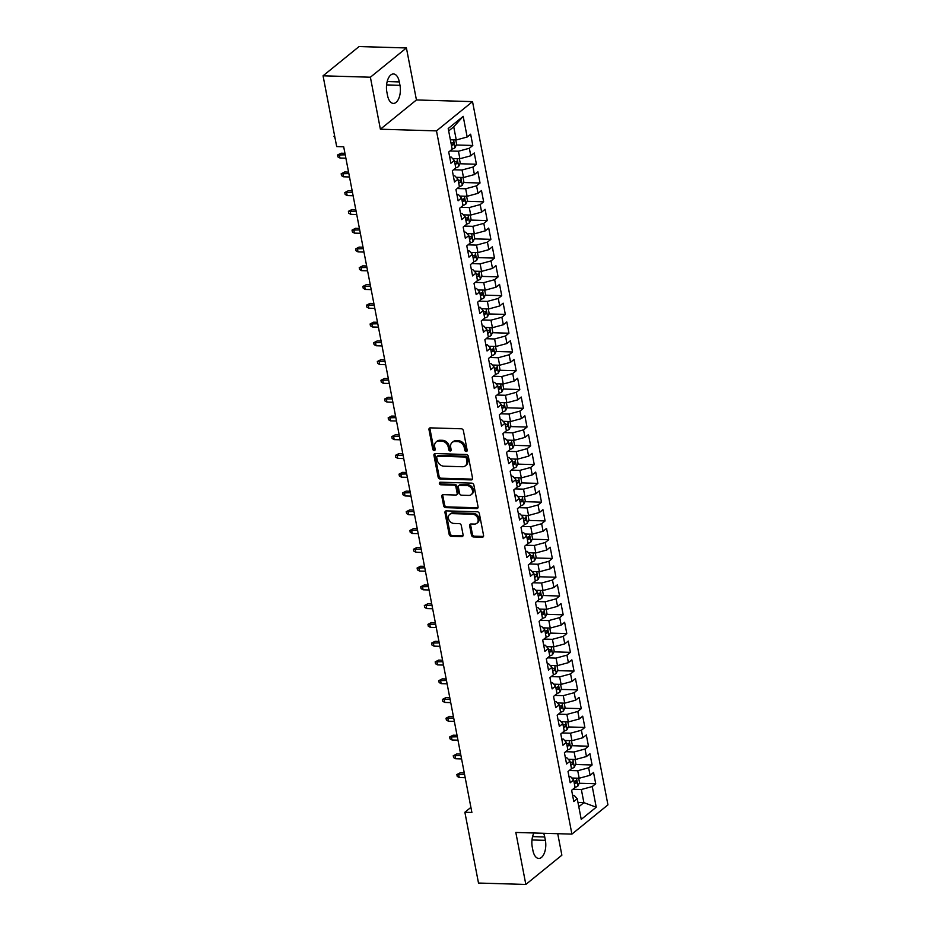 <?xml version="1.0" encoding="UTF-8"?>
<svg xmlns="http://www.w3.org/2000/svg" width="931" height="931" viewBox="0 0 931 931"><rect width="100%" height="100%" fill="white"/><g stroke="black" fill="none" stroke-linecap="round" stroke-linejoin="round"><path stroke-width="1.4" d="M466.21 451.512A1.397 1.106 -129.1 0 0 467.164 450.255L463.394 430.681A2.002 1.571 -129.1 0 0 461.322 428.784L430.355 427.864A2.002 1.571 -129.1 0 0 428.982 429.645L432.752 449.231A1.397 1.106 -129.1 0 0 435.161 449.301L434.672 446.764A6.401 5.039 -129.1 0 1 436.15 441.957A6.401 5.039 -129.1 0 1 439.048 441.038L441.631 441.108A6.401 5.039 -129.1 0 1 448.265 447.171L448.754 449.708A1.397 1.106 -129.1 0 0 451.163 449.778L450.674 447.241A6.401 5.039 -129.1 0 1 452.152 442.434A6.401 5.039 -129.1 0 1 455.05 441.515L457.633 441.585A6.401 5.039 -129.1 0 1 464.266 447.648L464.755 450.185A1.397 1.106 -129.1 0 0 466.21 451.512M471.435 535.069A2.002 1.571 -129.1 0 0 473.518 536.966L482.2 537.222A2.002 1.571 -129.1 0 0 483.573 535.43L479.384 513.691A2.002 1.571 -129.1 0 0 477.312 511.794L446.333 510.875A2.002 1.571 -129.1 0 0 444.971 512.667L449.161 534.406A2.002 1.571 -129.1 0 0 451.232 536.303L461.729 536.617A2.002 1.571 -129.1 0 0 463.091 534.825L461.299 525.515A2.002 1.571 -129.1 0 0 459.227 523.618L454.025 523.466A5.353 4.213 -129.1 0 1 448.951 519.859A5.353 4.213 -129.1 0 1 449.696 514.389A5.353 4.213 -129.1 0 1 452.129 513.609L472.517 514.215A5.353 4.213 -129.1 0 1 477.58 517.822A5.353 4.213 -129.1 0 1 476.835 523.303A5.353 4.213 -129.1 0 1 474.414 524.072L471.016 523.978A2.002 1.571 -129.1 0 0 469.643 525.771L471.435 535.069L472.413 534.278A2.002 1.571 -129.1 0 0 474.484 536.175L483.177 536.431A2.002 1.571 -129.1 0 0 483.492 536.407M471.889 812.472L343.69 146.784L336.685 146.574L323.057 75.807L370.387 77.215L380.395 129.211L436.488 130.887L571.913 834.118L515.821 832.454L525.829 884.45L478.499 883.042L464.872 812.263L471.889 812.472M471.167 479.919A2.002 1.571 -129.1 0 0 472.541 478.127L468.351 456.376A2.002 1.571 -129.1 0 0 466.268 454.491L435.301 453.56A2.002 1.571 -129.1 0 0 433.939 455.352L438.117 477.103A2.002 1.571 -129.1 0 0 440.2 479L471.167 479.919L472.145 479.128A2.002 1.571 -129.1 0 0 472.459 479.104M473.867 485.039L478.057 506.778A2.002 1.571 -129.1 0 1 476.684 508.57L445.716 507.651A2.002 1.571 -129.1 0 1 443.645 505.754L441.853 496.444A2.002 1.571 -129.1 0 1 443.214 494.652L455.771 495.036A2.002 1.571 -129.1 0 0 457.144 493.244L455.957 487.064A2.002 1.571 -129.1 0 0 453.874 485.167L440.805 484.783A1.397 1.106 -129.1 0 1 440.305 482.2L471.796 483.142A2.002 1.571 -129.1 0 1 473.867 485.039M436.488 130.887L472.529 101.63L607.943 804.861L571.913 834.118M456.271 144.98L472.808 145.469L470.632 134.204L467.176 137.008L463.196 116.363L448.207 128.536L452.175 149.193L448.719 151.997L450.895 163.262L454.351 160.458L455.794 167.964L452.338 170.769L454.503 182.034L457.959 179.229L459.414 186.735L455.946 189.54L458.122 200.805L461.578 198L463.021 205.507L459.565 208.311L461.729 219.576L465.197 216.772L466.64 224.278L463.184 227.094L465.349 238.348L468.805 235.543L470.248 243.061L466.792 245.865L468.968 257.131L472.424 254.314L473.867 261.832L470.411 264.637L472.576 275.902L476.044 273.097L477.487 280.603L474.03 283.408L476.195 294.673L479.651 291.869L481.094 299.375L477.638 302.179L479.814 313.444L483.27 310.64L484.714 318.146L481.257 320.951L483.422 332.216L486.878 329.411L488.333 336.917L484.876 339.722L487.041 350.987L490.497 348.182L491.94 355.689L488.484 358.505L490.66 369.758L494.117 366.954L495.56 374.471L492.103 377.276L494.268 388.541L497.724 385.725L499.179 393.243L495.711 396.047L497.887 407.312L501.344 404.508L502.787 412.014L499.33 414.819L501.506 426.084L504.963 423.279L506.406 430.785L502.949 433.59L505.114 444.855L508.57 442.05L510.025 449.557L506.557 452.361L508.733 463.626L512.19 460.822L513.633 468.328L510.176 471.133L512.341 482.398L515.809 479.593L517.252 487.099L513.796 489.915L515.96 501.169L519.417 498.364L520.86 505.87L517.403 508.687L519.579 519.952L523.036 517.136L524.479 524.653L521.023 527.458L523.187 538.723L526.643 535.919L528.098 543.425L524.642 546.229L526.806 557.494L530.263 554.69L531.706 562.196L528.249 565.001L530.426 576.266L533.882 573.461L535.325 580.967L531.869 583.772L534.033 595.037L537.49 592.232L538.944 599.739L535.488 602.543L537.653 613.808L541.109 611.004L542.552 618.51L539.096 621.326L541.272 632.58L544.728 629.775L546.171 637.281L542.715 640.097L544.879 651.363L548.336 648.546L549.79 656.064L546.322 658.869L548.499 670.134L551.955 667.318L553.398 674.835L549.942 677.64L552.118 688.905L555.574 686.1L557.017 693.607L553.561 696.411L555.726 707.676L559.182 704.872L560.637 712.378L557.169 715.183L559.345 726.448L562.801 723.643L564.244 731.149L560.788 733.954L562.952 745.219L566.42 742.414L567.863 749.921L564.407 752.737L566.572 763.99L570.028 761.186L571.471 768.692L568.015 771.508L570.191 782.773L573.647 779.957L575.09 787.475L571.634 790.279L573.799 801.544L577.255 798.728L574.148 795.365L572.6 795.318M472.808 145.469L469.352 148.273L470.795 155.791L459.879 158.736L452.559 158.526M459.891 163.751L476.416 164.24L474.251 152.975L470.795 155.791M476.416 164.24L472.96 167.056L474.403 174.562L463.498 177.518L456.178 177.297M463.51 182.523L480.035 183.011L477.871 171.758L474.403 174.562M480.035 183.011L476.579 185.828L478.022 193.334L467.118 196.29L459.798 196.069M467.118 201.294L483.655 201.794L481.478 190.529L478.022 193.334M483.655 201.794L480.187 204.599L481.641 212.105L470.725 215.061L463.405 214.84M470.737 220.065L487.262 220.566L485.098 209.3L481.641 212.105M487.262 220.566L483.806 223.37L485.249 230.876L474.345 233.832L467.025 233.611M474.356 238.848L490.881 239.337L488.705 228.072L485.249 230.876M490.881 239.337L487.425 242.141L488.868 249.648L477.964 252.604L470.632 252.382M477.964 257.619L494.489 258.108L492.324 246.843L488.868 249.648M494.489 258.108L491.033 260.913L492.487 268.419L481.571 271.375L474.251 271.165M481.583 276.391L498.108 276.879L495.944 265.614L492.487 268.419M498.108 276.879L494.652 279.684L496.095 287.202L485.191 290.146L477.871 289.937M485.191 295.162L501.728 295.651L499.551 284.386L496.095 287.202M501.728 295.651L498.271 298.455L499.714 305.973L488.81 308.929L481.478 308.708M488.81 313.933L505.335 314.422L503.171 303.169L499.714 305.973M505.335 314.422L501.879 317.238L503.334 324.744L492.418 327.7L485.098 327.479M492.429 332.704L508.954 333.205L506.79 321.94L503.334 324.744M508.954 333.205L505.498 336.01L506.941 343.516L496.037 346.472L488.717 346.251M496.037 351.476L512.574 351.976L510.397 340.711L506.941 343.516M512.574 351.976L509.117 354.781L510.56 362.287L499.656 365.243L492.324 365.022M499.656 370.259L516.181 370.747L514.017 359.482L510.56 362.287M516.181 370.747L512.725 373.552L514.168 381.058L503.264 384.014L495.944 383.793M503.275 389.03L519.801 389.519L517.636 378.254L514.168 381.058M519.801 389.519L516.344 392.323L517.787 399.83L506.883 402.786L499.563 402.576M506.883 407.801L523.42 408.29L521.244 397.025L517.787 399.83M523.42 408.29L519.964 411.095L521.407 418.613L510.491 421.557L503.171 421.347M510.502 426.573L527.027 427.061L524.863 415.796L521.407 418.613M527.027 427.061L523.571 429.866L525.014 437.384L514.11 440.34L506.79 440.119M514.121 445.344L530.647 445.833L528.482 434.579L525.014 437.384M530.647 445.833L527.19 448.649L528.633 456.155L517.729 459.111L510.409 458.89M517.729 464.115L534.266 464.616L532.09 453.35L528.633 456.155M534.266 464.616L530.798 467.42L532.253 474.926L521.337 477.882L514.017 477.661M521.348 482.886L537.874 483.387L535.709 472.122L532.253 474.926M537.874 483.387L534.417 486.191L535.86 493.698L524.956 496.654L517.636 496.432M524.956 501.669L541.493 502.158L539.317 490.893L535.86 493.698M541.493 502.158L538.037 504.963L539.48 512.469L528.575 515.425L521.244 515.204M528.575 520.441L545.101 520.929L542.936 509.664L539.48 512.469M545.101 520.929L541.644 523.734L543.099 531.24L532.183 534.196L524.863 533.987M532.195 539.212L548.72 539.701L546.555 528.436L543.099 531.24M548.72 539.701L545.263 542.505L546.706 550.023L535.802 552.967L528.482 552.758M535.802 557.983L552.339 558.472L550.163 547.207L546.706 550.023M552.339 558.472L548.883 561.277L550.326 568.794L539.421 571.75L532.09 571.529M539.421 576.755L555.947 577.243L553.782 565.99L550.326 568.794M555.947 577.243L552.49 580.06L553.945 587.566L543.029 590.522L535.709 590.301M543.041 595.526L559.566 596.026L557.401 584.761L553.945 587.566M559.566 596.026L556.11 598.831L557.553 606.337L546.648 609.293L539.328 609.072M546.648 614.297L563.185 614.797L561.009 603.532L557.553 606.337M563.185 614.797L559.729 617.602L561.172 625.108L550.268 628.064L542.936 627.843M550.268 633.08L566.793 633.569L564.628 622.304L561.172 625.108M566.793 633.569L563.336 636.373L564.78 643.88L553.875 646.836L546.555 646.614M553.887 651.851L570.412 652.34L568.247 641.075L564.78 643.88M570.412 652.34L566.956 655.145L568.399 662.651L557.494 665.607L550.174 665.397M557.494 670.623L574.031 671.111L571.855 659.846L568.399 662.651M574.031 671.111L570.563 673.916L572.018 681.434L561.102 684.378L553.782 684.169M561.114 689.394L577.639 689.883L575.474 678.618L572.018 681.434M577.639 689.883L574.183 692.687L575.626 700.205L564.721 703.161L557.401 702.94M564.733 708.165L581.258 708.654L579.082 697.4L575.626 700.205M581.258 708.654L577.802 711.47L579.245 718.976L568.341 721.932L561.021 721.711M568.341 726.936L584.877 727.437L582.701 716.172L579.245 718.976M584.877 727.437L581.41 730.241L582.864 737.748L571.948 740.704L564.628 740.482M571.96 745.708L588.485 746.208L586.321 734.943L582.864 737.748M588.485 746.208L585.029 749.013L586.472 756.519L575.567 759.475L568.247 759.254M575.567 764.491L592.104 764.979L589.928 753.714L586.472 756.519M592.104 764.979L588.648 767.784L590.091 775.29L579.187 778.246L571.855 778.025M579.187 783.262L595.712 783.751L593.547 772.486L590.091 775.29M595.712 783.751L592.256 786.555L596.236 807.212L581.235 819.385L577.255 798.728M568.992 776.547L570.528 776.594L573.647 779.957M577.976 802.475L583.888 802.65L581.351 789.511L572.891 789.255M592.256 786.555L581.351 789.511M596.236 807.212L583.888 802.65L578.803 806.77M565.373 757.776L566.909 757.811L570.028 761.186M579.187 778.246L577.732 770.74L569.272 770.484M588.648 767.784L577.732 770.74M561.754 738.993L563.302 739.039L566.42 742.414M575.567 759.475L574.124 751.969L565.652 751.713M585.029 749.013L574.124 751.969M558.146 720.222L559.682 720.268L562.801 723.643M571.948 740.704L570.505 733.197L562.045 732.941M581.41 730.241L570.505 733.197M554.527 701.45L556.075 701.497L559.182 704.872M568.341 721.932L566.886 714.414L558.425 714.17M577.802 711.47L566.886 714.414M550.919 682.679L552.455 682.726L555.574 686.1M564.721 703.161L563.278 695.643L554.806 695.399M574.183 692.687L563.278 695.643M547.3 663.908L548.836 663.954L551.955 667.318M561.102 684.378L559.659 676.872L551.199 676.628M570.563 673.916L559.659 676.872M543.681 645.136L545.229 645.183L548.336 648.546M557.494 665.607L556.051 658.101L547.579 657.845M566.956 655.145L556.051 658.101M540.073 626.365L541.609 626.412L544.728 629.775M553.875 646.836L552.432 639.329L543.972 639.073M563.336 636.373L552.432 639.329M536.454 607.582L537.99 607.629L541.109 611.004M550.268 628.064L548.813 620.558L540.352 620.302M559.729 617.602L548.813 620.558M532.835 588.811L534.382 588.858L537.49 592.232M546.648 609.293L545.205 601.787L536.733 601.531M556.11 598.831L545.205 601.787M529.227 570.04L530.763 570.086L533.882 573.461M543.029 590.522L541.586 583.004L533.126 582.759M552.49 580.06L541.586 583.004M525.608 551.268L527.144 551.315L530.263 554.69M539.421 571.75L537.967 564.233L529.506 563.988M548.883 561.277L537.967 564.233M521.988 532.497L523.536 532.544L526.643 535.919M535.802 552.967L534.359 545.461L525.887 545.217M545.263 542.505L534.359 545.461M518.381 513.726L519.917 513.772L523.036 517.136M532.183 534.196L530.74 526.69L522.279 526.434M541.644 523.734L530.74 526.69M514.762 494.955L516.298 495.001L519.417 498.364M528.575 515.425L527.121 507.919L518.66 507.663M538.037 504.963L527.121 507.919M511.142 476.172L512.69 476.218L515.809 479.593M524.956 496.654L523.513 489.147L515.041 488.891M534.417 486.191L523.513 489.147M507.535 457.4L509.071 457.447L512.19 460.822M521.337 477.882L519.894 470.376L511.433 470.12M530.798 467.42L519.894 470.376M503.915 438.629L505.463 438.676L508.57 442.05M517.729 459.111L516.286 451.593L507.814 451.349M527.19 448.649L516.286 451.593M500.308 419.858L501.844 419.904L504.963 423.279M514.11 440.34L512.667 432.822L504.206 432.578M523.571 429.866L512.667 432.822M496.689 401.086L498.225 401.133L501.344 404.508M510.491 421.557L509.048 414.051L500.587 413.806M519.964 411.095L509.048 414.051M493.069 382.315L494.617 382.362L497.724 385.725M506.883 402.786L505.44 395.279L496.968 395.023M516.344 392.323L505.44 395.279M489.462 363.544L490.998 363.59L494.117 366.954M503.264 384.014L501.821 376.508L493.36 376.252M512.725 373.552L501.821 376.508M485.842 344.761L487.379 344.807L490.497 348.182M499.656 365.243L498.201 357.737L489.741 357.481M509.117 354.781L498.201 357.737M482.223 325.99L483.771 326.036L486.878 329.411M496.037 346.472L494.594 338.965L486.122 338.709M505.498 336.01L494.594 338.965M478.615 307.218L480.152 307.265L483.27 310.64M492.418 327.7L490.974 320.183L482.514 319.938M501.879 317.238L490.974 320.183M474.996 288.447L476.532 288.494L479.651 291.869M488.81 308.929L487.355 301.411L478.895 301.167M498.271 298.455L487.355 301.411M471.377 269.676L472.925 269.722L476.044 273.097M485.191 290.146L483.748 282.64L475.276 282.396M494.652 279.684L483.748 282.64M467.769 250.905L469.305 250.951L472.424 254.314M481.571 271.375L480.128 263.869L471.668 263.613M491.033 260.913L480.128 263.869M464.15 232.133L465.686 232.18L468.805 235.543M477.964 252.604L476.509 245.097L468.049 244.841M487.425 242.141L476.509 245.097M460.531 213.35L462.079 213.397L465.197 216.772M474.345 233.832L472.901 226.326L464.429 226.07M483.806 223.37L472.901 226.326M456.923 194.579L458.459 194.626L461.578 198M470.725 215.061L469.282 207.555L460.822 207.299M480.187 204.599L469.282 207.555M453.304 175.808L454.852 175.854L457.959 179.229M467.118 196.29L465.675 188.772L457.202 188.528M476.579 185.828L465.675 188.772M449.696 157.036L451.232 157.083L454.351 160.458M463.498 177.518L462.055 170.001L453.595 169.756M472.96 167.056L462.055 170.001M459.879 158.736L458.436 151.229L449.976 150.985M469.352 148.273L458.436 151.229M470.9 807.375L464.872 812.263M525.829 884.45L561.87 855.193L557.727 833.699M380.395 129.211L416.436 99.954L406.416 47.958L370.387 77.215M406.416 47.958L359.087 46.55L323.057 75.807M416.436 99.954L472.529 101.63M467.176 137.008L456.271 139.964L453.734 126.825L448.661 130.945M456.271 139.964L450.371 139.79M463.196 116.363L453.734 126.825M399.329 81.928A13.046 6.645 91.7 0 0 393.487 73.956A13.046 6.645 91.7 0 0 386.865 92.053L387.517 95.428A13.046 6.645 91.7 0 0 393.359 103.411A13.046 6.645 91.7 0 0 399.981 85.315L399.329 81.928L387.18 81.567M533.917 832.989A13.046 6.645 91.7 0 0 532.264 847.094L532.916 850.48A13.046 6.645 91.7 0 0 538.758 858.452A13.046 6.645 91.7 0 0 545.38 840.356L544.728 836.981A13.046 6.645 91.7 0 0 543.611 833.28M467.176 450.72A1.397 1.106 -129.1 0 1 465.733 449.394L465.244 446.857A6.401 5.039 -129.1 0 0 458.599 440.794L457.633 441.585M452.152 442.434L453.129 441.643A6.401 5.039 -129.1 0 1 456.027 440.724L458.599 440.794M436.15 441.957L437.128 441.166A6.401 5.039 -129.1 0 1 440.026 440.247L442.597 440.316A6.401 5.039 -129.1 0 1 449.242 446.38L449.731 448.917A1.397 1.106 -129.1 0 0 451.174 450.243M430.041 427.888A2.002 1.571 -129.1 0 0 429.959 428.865L433.73 448.439A1.397 1.106 -129.1 0 0 435.173 449.766M434.986 453.583A2.002 1.571 -129.1 0 0 434.905 454.561L439.095 476.311A2.002 1.571 -129.1 0 0 441.178 478.208L472.145 479.128M466.326 458.331A1.397 1.106 -129.1 0 0 464.872 457.005L437.686 456.202A1.397 1.106 -129.1 0 0 436.732 457.458L437.244 460.123A6.401 5.039 -129.1 0 0 443.889 466.187L462.474 466.745A6.401 5.039 -129.1 0 0 465.372 465.814A6.401 5.039 -129.1 0 0 466.838 461.008L466.326 458.331L467.304 457.54A1.397 1.106 -129.1 0 0 465.849 456.225L464.872 457.005M437.058 456.399L438.036 455.608A1.397 1.106 -129.1 0 1 438.664 455.41L465.849 456.225M465.372 465.814L466.35 465.023A6.401 5.039 -129.1 0 0 467.816 460.217L466.838 461.008M467.304 457.54L467.816 460.217M442.9 494.675A2.002 1.571 -129.1 0 0 442.819 495.653L444.611 504.963A2.002 1.571 -129.1 0 0 446.694 506.86L477.661 507.779A2.002 1.571 -129.1 0 0 477.975 507.756M456.679 494.745L457.656 493.954A2.002 1.571 -129.1 0 0 458.11 492.452L456.923 486.273A2.002 1.571 -129.1 0 0 454.852 484.376L441.771 483.992L440.805 484.783M440.316 482.2A1.397 1.106 -129.1 0 0 441.771 483.992M468.805 495.42A5.353 4.213 -129.1 0 0 471.237 494.64A5.353 4.213 -129.1 0 0 471.982 489.171A5.353 4.213 -129.1 0 0 466.908 485.563L459.728 485.342A2.002 1.571 -129.1 0 0 458.366 487.134L459.553 493.314A2.002 1.571 -129.1 0 0 461.625 495.199L468.805 495.42M471.237 494.64L472.203 493.849A5.353 4.213 -129.1 0 0 472.948 488.379A5.353 4.213 -129.1 0 0 467.886 484.772L466.908 485.563M458.82 485.633L459.798 484.842A2.002 1.571 -129.1 0 1 460.705 484.551L467.886 484.772M470.702 524.002A2.002 1.571 -129.1 0 0 470.62 524.979L472.413 534.278M476.835 523.303L477.812 522.512A5.353 4.213 -129.1 0 0 478.557 517.031A5.353 4.213 -129.1 0 0 473.483 513.423L472.517 514.215M449.696 514.389L450.674 513.598A5.353 4.213 -129.1 0 1 453.094 512.818L473.483 513.423M446.019 510.898A2.002 1.571 -129.1 0 0 445.949 511.875L450.127 533.614A2.002 1.571 -129.1 0 0 452.21 535.511L462.707 535.825A2.002 1.571 -129.1 0 0 463.021 535.802M455.759 139.953L456.597 144.282L455.003 147.738A5.4 1.874 169.1 0 1 452.152 149.065M451.465 145.492A5.4 1.874 -10.9 0 0 453.374 144.759L452.943 142.501A5.4 1.874 169.1 0 1 451.035 143.246M335.137 138.579L333.95 136.24L334.59 135.717M333.95 136.24L334.66 136.089M453.572 158.549A5.4 1.874 169.1 0 1 452.769 158.747M459.379 158.724L460.217 163.053L458.622 166.509A5.4 1.874 169.1 0 1 455.771 167.836M455.084 164.263A5.4 1.874 -10.9 0 0 456.993 163.53L456.562 161.272A5.4 1.874 169.1 0 1 454.642 162.017M339.955 158.026L337.918 156.885L337.557 155.011L341.06 153.219L339.303 154.651L339.955 158.026L345.89 158.2M337.557 155.011L345.238 154.825M341.06 153.219L344.959 153.336M457.191 177.321A5.4 1.874 169.1 0 1 456.376 177.518M462.998 177.495L463.824 181.824L462.242 185.281A5.4 1.874 169.1 0 1 459.379 186.607M458.692 183.035A5.4 1.874 -10.9 0 0 460.601 182.301L460.17 180.055A5.4 1.874 169.1 0 1 458.261 180.789M343.574 176.797L341.537 175.668L341.177 173.783L344.679 171.991L342.922 173.422L343.574 176.797L349.509 176.971M341.177 173.783L348.857 173.597M344.679 171.991L348.566 172.107M460.81 196.104A5.4 1.874 169.1 0 1 459.995 196.29M466.606 196.266L467.443 200.596L465.849 204.052A5.4 1.874 169.1 0 1 462.998 205.379M462.311 201.818A5.4 1.874 -10.9 0 0 464.22 201.073L463.789 198.827A5.4 1.874 169.1 0 1 461.881 199.56M347.182 195.568L345.157 194.439L344.796 192.554L348.287 190.774L346.53 192.193L347.182 195.568L353.117 195.743M344.796 192.554L352.465 192.368M348.287 190.774L352.186 190.89M464.418 214.875A5.4 1.874 169.1 0 1 463.615 215.061M470.225 215.049L471.051 219.367L469.468 222.835A5.4 1.874 169.1 0 1 466.617 224.15M465.931 220.589A5.4 1.874 -10.9 0 0 467.839 219.844L467.397 217.598A5.4 1.874 169.1 0 1 465.488 218.331M350.801 214.339L348.764 213.211L348.403 211.325L351.906 209.545L350.149 210.965L350.801 214.339L356.736 214.526M348.403 211.325L356.084 211.139M351.906 209.545L355.805 209.661M468.037 233.646A5.4 1.874 169.1 0 1 467.222 233.832M473.844 233.821L474.67 238.138L473.088 241.606A5.4 1.874 169.1 0 1 470.225 242.921M469.538 239.36A5.4 1.874 -10.9 0 0 471.447 238.627L471.016 236.369A5.4 1.874 169.1 0 1 469.108 237.102M354.42 233.111L352.384 231.982L352.023 230.108L355.514 228.316L353.768 229.736L354.42 233.111L360.355 233.297M352.023 230.108L359.703 229.91M355.514 228.316L359.413 228.432M471.656 252.417A5.4 1.874 169.1 0 1 470.842 252.604M477.452 252.592L478.29 256.921L476.695 260.377A5.4 1.874 169.1 0 1 473.844 261.692M473.157 258.131A5.4 1.874 -10.9 0 0 475.066 257.398L474.635 255.141A5.4 1.874 169.1 0 1 472.727 255.874M358.028 251.894L356.003 250.753L355.642 248.88L359.133 247.087L357.376 248.507L358.028 251.894L363.963 252.068M355.642 248.88L363.311 248.682M359.133 247.087L363.032 247.204M475.264 271.189A5.4 1.874 169.1 0 1 474.461 271.375M481.071 271.363L481.897 275.692L480.315 279.149A5.4 1.874 169.1 0 1 477.463 280.475M476.777 276.903A5.4 1.874 -10.9 0 0 478.685 276.17L478.243 273.912A5.4 1.874 169.1 0 1 476.335 274.657M361.647 270.665L359.61 269.524L359.25 267.651L362.753 265.859L360.995 267.278L361.647 270.665L367.582 270.84M359.25 267.651L366.93 267.465M362.753 265.859L366.639 265.975M478.883 289.96A5.4 1.874 169.1 0 1 478.069 290.158M484.679 290.135L485.517 294.464L483.934 297.92A5.4 1.874 169.1 0 1 481.071 299.247M480.384 295.674A5.4 1.874 -10.9 0 0 482.293 294.941L481.862 292.683A5.4 1.874 169.1 0 1 479.954 293.428M365.266 289.436L363.23 288.296L362.869 286.422L366.36 284.63L364.615 286.061L365.266 289.436L371.201 289.611M362.869 286.422L370.55 286.236M366.36 284.63L370.259 284.746M482.502 308.731A5.4 1.874 169.1 0 1 481.688 308.929M488.298 308.906L489.136 313.235L487.541 316.691A5.4 1.874 169.1 0 1 484.69 318.018M484.004 314.445A5.4 1.874 -10.9 0 0 485.912 313.712L485.482 311.466A5.4 1.874 169.1 0 1 483.573 312.199M368.874 308.208L366.837 307.079L366.477 305.193L369.979 303.401L368.222 304.833L368.874 308.208L374.809 308.382M366.477 305.193L374.157 305.007M369.979 303.401L373.878 303.518M486.11 327.514A5.4 1.874 169.1 0 1 485.307 327.7M491.917 327.677L492.743 332.006L491.161 335.463A5.4 1.874 169.1 0 1 488.31 336.789M487.623 333.228A5.4 1.874 -10.9 0 0 489.531 332.483L489.089 330.237A5.4 1.874 169.1 0 1 487.181 330.971M372.493 326.979L370.457 325.85L370.096 323.965L373.599 322.184L371.841 323.604L372.493 326.979L378.428 327.153M370.096 323.965L377.777 323.779M373.599 322.184L377.486 322.289M489.729 346.285A5.4 1.874 169.1 0 1 488.915 346.472M495.525 346.46L496.363 350.778L494.78 354.234A5.4 1.874 169.1 0 1 491.917 355.561M491.231 351.999A5.4 1.874 -10.9 0 0 493.139 351.255L492.708 349.009A5.4 1.874 169.1 0 1 490.8 349.742M376.112 345.75L374.076 344.621L373.715 342.736L377.206 340.955L375.461 342.375L376.112 345.75L382.036 345.936M373.715 342.736L381.396 342.55M377.206 340.955L381.105 341.072M493.337 365.057A5.4 1.874 169.1 0 1 492.534 365.243M499.144 365.231L499.982 369.549L498.388 373.017A5.4 1.874 169.1 0 1 495.536 374.332M494.85 370.771A5.4 1.874 -10.9 0 0 496.758 370.038L496.328 367.78A5.4 1.874 169.1 0 1 494.419 368.513M379.72 364.521L377.683 363.393L377.323 361.519L380.826 359.727L379.068 361.147L379.72 364.521L385.655 364.708M377.323 361.519L385.003 361.321M380.826 359.727L384.724 359.843M496.956 383.828A5.4 1.874 169.1 0 1 496.142 384.014M502.763 384.003L503.59 388.332L502.007 391.788A5.4 1.874 169.1 0 1 499.144 393.103M498.457 389.542A5.4 1.874 -10.9 0 0 500.366 388.809L499.935 386.551A5.4 1.874 169.1 0 1 498.027 387.284M383.339 383.304L381.303 382.164L380.942 380.29L384.445 378.498L382.688 379.918L383.339 383.304L389.274 383.479M380.942 380.29L388.623 380.092M384.445 378.498L388.332 378.614M500.575 402.599A5.4 1.874 169.1 0 1 499.761 402.786M506.371 402.774L507.209 407.103L505.614 410.559A5.4 1.874 169.1 0 1 502.763 411.886M502.077 408.313A5.4 1.874 -10.9 0 0 503.985 407.58L503.555 405.322A5.4 1.874 169.1 0 1 501.646 406.056M386.947 402.076L384.922 400.935L384.561 399.062L388.052 397.269L386.307 398.689L386.947 402.076L392.882 402.25M384.561 399.062L392.23 398.875M388.052 397.269L391.951 397.386M504.183 421.371A5.4 1.874 169.1 0 1 503.38 421.568M509.99 421.545L510.828 425.874L509.234 429.331A5.4 1.874 169.1 0 1 506.383 430.657M505.696 427.085A5.4 1.874 -10.9 0 0 507.604 426.351L507.162 424.094A5.4 1.874 169.1 0 1 505.254 424.839M390.566 420.847L388.53 419.706L388.169 417.833L391.672 416.041L389.914 417.472L390.566 420.847L396.501 421.021M388.169 417.833L395.85 417.647M391.672 416.041L395.57 416.157M507.802 440.142A5.4 1.874 169.1 0 1 506.988 440.34M513.609 440.316L514.436 444.646L512.853 448.102A5.4 1.874 169.1 0 1 509.99 449.429M509.304 445.856A5.4 1.874 -10.9 0 0 511.212 445.123L510.782 442.877A5.4 1.874 169.1 0 1 508.873 443.61M394.185 439.618L392.149 438.478L391.788 436.604L395.279 434.812L393.534 436.243L394.185 439.618L400.121 439.793M391.788 436.604L399.469 436.418M395.279 434.812L399.178 434.928M511.422 458.925A5.4 1.874 169.1 0 1 510.607 459.111M517.217 459.088L518.055 463.417L516.461 466.873A5.4 1.874 169.1 0 1 513.609 468.2M512.923 464.627A5.4 1.874 -10.9 0 0 514.831 463.894L514.401 461.648A5.4 1.874 169.1 0 1 512.492 462.381M397.793 458.389L395.768 457.261L395.407 455.375L398.899 453.595L397.141 455.015L397.793 458.389L403.728 458.564M395.407 455.375L403.076 455.189M398.899 453.595L402.797 453.7M515.029 477.696A5.4 1.874 169.1 0 1 514.226 477.882M520.836 477.871L521.663 482.188L520.08 485.645A5.4 1.874 169.1 0 1 517.229 486.971M516.542 483.41A5.4 1.874 -10.9 0 0 518.451 482.665L518.008 480.419A5.4 1.874 169.1 0 1 516.1 481.152M401.412 477.161L399.376 476.032L399.015 474.147L402.518 472.366L400.761 473.786L401.412 477.161L407.347 477.335M399.015 474.147L406.696 473.96M402.518 472.366L406.405 472.483M518.648 496.467A5.4 1.874 169.1 0 1 517.834 496.654M524.444 496.642L525.282 500.959L523.699 504.427A5.4 1.874 169.1 0 1 520.836 505.742M520.15 502.181A5.4 1.874 -10.9 0 0 522.058 501.448L521.628 499.191A5.4 1.874 169.1 0 1 519.719 499.924M405.032 495.932L402.995 494.803L402.634 492.93L406.125 491.137L404.38 492.557L405.032 495.932L410.967 496.118M402.634 492.93L410.315 492.732M406.125 491.137L410.024 491.254M522.268 515.239A5.4 1.874 169.1 0 1 521.453 515.425M528.063 515.413L528.901 519.742L527.307 523.199A5.4 1.874 169.1 0 1 524.456 524.514M523.769 520.953A5.4 1.874 -10.9 0 0 525.678 520.22L525.247 517.962A5.4 1.874 169.1 0 1 523.338 518.695M408.639 514.715L406.614 513.575L406.242 511.701L409.745 509.909L407.987 511.328L408.639 514.715L414.574 514.89M406.242 511.701L413.923 511.503M409.745 509.909L413.643 510.025M525.875 534.01A5.4 1.874 169.1 0 1 525.072 534.196M531.682 534.185L532.509 538.514L530.926 541.97A5.4 1.874 169.1 0 1 528.075 543.297M527.388 539.724A5.4 1.874 -10.9 0 0 529.297 538.991L528.855 536.733A5.4 1.874 169.1 0 1 526.946 537.466M412.258 533.486L410.222 532.346L409.861 530.472L413.364 528.68L411.607 530.1L412.258 533.486L418.194 533.661M409.861 530.472L417.542 530.286M413.364 528.68L417.251 528.796M529.495 552.781A5.4 1.874 169.1 0 1 528.68 552.979M535.29 552.956L536.128 557.285L534.545 560.741A5.4 1.874 169.1 0 1 531.682 562.068M530.996 558.495A5.4 1.874 -10.9 0 0 532.904 557.762L532.474 555.504A5.4 1.874 169.1 0 1 530.565 556.249M415.878 552.258L413.841 551.117L413.48 549.243L416.972 547.451L415.226 548.883L415.878 552.258L421.813 552.432M413.48 549.243L421.161 549.057M416.972 547.451L420.87 547.568M533.114 571.553A5.4 1.874 169.1 0 1 532.299 571.75M538.909 571.727L539.747 576.056L538.153 579.513A5.4 1.874 169.1 0 1 535.302 580.839M534.615 577.267A5.4 1.874 -10.9 0 0 536.524 576.533L536.093 574.287A5.4 1.874 169.1 0 1 534.185 575.021M419.485 571.029L417.449 569.888L417.088 568.015L420.591 566.223L418.834 567.654L419.485 571.029L425.42 571.203M417.088 568.015L424.769 567.829M420.591 566.223L424.489 566.339M536.721 590.335A5.4 1.874 169.1 0 1 535.907 590.522M542.529 590.498L543.355 594.828L541.772 598.284A5.4 1.874 169.1 0 1 538.921 599.611M538.223 596.038A5.4 1.874 -10.9 0 0 540.143 595.305L539.701 593.059A5.4 1.874 169.1 0 1 537.792 593.792M423.105 589.8L421.068 588.671L420.707 586.786L424.21 584.994L422.453 586.425L423.105 589.8L429.04 589.975M420.707 586.786L428.388 586.6M424.21 584.994L428.097 585.11M540.341 609.107A5.4 1.874 169.1 0 1 539.526 609.293M546.136 609.281L546.974 613.599L545.391 617.055A5.4 1.874 169.1 0 1 542.529 618.382M541.842 614.821A5.4 1.874 -10.9 0 0 543.751 614.076L543.32 611.83A5.4 1.874 169.1 0 1 541.411 612.563M426.724 608.571L424.687 607.443L424.327 605.557L427.818 603.777L426.072 605.197L426.724 608.571L432.647 608.746M424.327 605.557L432.007 605.371M427.818 603.777L431.716 603.893M543.948 627.878A5.4 1.874 169.1 0 1 543.145 628.064M549.755 628.053L550.593 632.37L548.999 635.838A5.4 1.874 169.1 0 1 546.148 637.153M545.461 633.592A5.4 1.874 -10.9 0 0 547.37 632.859L546.939 630.601A5.4 1.874 169.1 0 1 545.019 631.334M430.331 627.343L428.295 626.214L427.934 624.34L431.437 622.548L429.68 623.968L430.331 627.343L436.267 627.529M427.934 624.34L435.615 624.142M431.437 622.548L435.336 622.664M547.568 646.649A5.4 1.874 169.1 0 1 546.753 646.836M553.375 646.824L554.201 651.153L552.618 654.609A5.4 1.874 169.1 0 1 549.755 655.924M549.069 652.363A5.4 1.874 -10.9 0 0 550.977 651.63L550.547 649.373A5.4 1.874 169.1 0 1 548.638 650.106M433.951 646.126L431.914 644.985L431.553 643.112L435.056 641.319L433.299 642.739L433.951 646.126L439.886 646.3M431.553 643.112L439.234 642.914M435.056 641.319L438.943 641.436M551.187 665.421A5.4 1.874 169.1 0 1 550.372 665.607M556.982 665.595L557.82 669.924L556.226 673.381A5.4 1.874 169.1 0 1 553.375 674.707M552.688 671.135A5.4 1.874 -10.9 0 0 554.597 670.401L554.166 668.144A5.4 1.874 169.1 0 1 552.258 668.877M437.558 664.897L435.533 663.756L435.173 661.883L438.664 660.091L436.918 661.51L437.558 664.897L443.493 665.071M435.173 661.883L442.842 661.697M438.664 660.091L442.562 660.207M554.795 684.192A5.4 1.874 169.1 0 1 553.992 684.39M560.602 684.366L561.428 688.696L559.845 692.152A5.4 1.874 169.1 0 1 556.994 693.479M556.307 689.906A5.4 1.874 -10.9 0 0 558.216 689.173L557.774 686.915A5.4 1.874 169.1 0 1 555.865 687.66M441.178 683.668L439.141 682.528L438.78 680.654L442.283 678.862L440.526 680.282L441.178 683.668L447.113 683.843M438.78 680.654L446.461 680.468M442.283 678.862L446.182 678.978M558.414 702.963A5.4 1.874 169.1 0 1 557.599 703.161M564.221 703.138L565.047 707.467L563.464 710.923A5.4 1.874 169.1 0 1 560.602 712.25M559.915 708.677A5.4 1.874 -10.9 0 0 561.824 707.944L561.393 705.686A5.4 1.874 169.1 0 1 559.484 706.431M444.797 702.44L442.76 701.299L442.4 699.425L445.891 697.633L444.145 699.065L444.797 702.44L450.732 702.614M442.4 699.425L450.08 699.239M445.891 697.633L449.789 697.75M562.033 721.746A5.4 1.874 169.1 0 1 561.218 721.932M567.829 721.909L568.666 726.238L567.072 729.695A5.4 1.874 169.1 0 1 564.221 731.021M563.534 727.448A5.4 1.874 -10.9 0 0 565.443 726.715L565.012 724.469A5.4 1.874 169.1 0 1 563.104 725.202M448.405 721.211L446.38 720.082L446.019 718.197L449.51 716.405L447.753 717.836L448.405 721.211L454.34 721.385M446.019 718.197L453.688 718.01M449.51 716.405L453.409 716.521M565.641 740.517A5.4 1.874 169.1 0 1 564.838 740.704M571.448 740.692L572.274 745.009L570.691 748.466A5.4 1.874 169.1 0 1 567.84 749.792M567.154 746.231A5.4 1.874 -10.9 0 0 569.062 745.487L568.62 743.241A5.4 1.874 169.1 0 1 566.711 743.974M452.024 739.982L449.987 738.853L449.626 736.968L453.129 735.187L451.372 736.607L452.024 739.982L457.959 740.157M449.626 736.968L457.307 736.782M453.129 735.187L457.016 735.304M569.26 759.289A5.4 1.874 169.1 0 1 568.445 759.475M575.055 759.463L575.893 763.781L574.311 767.249A5.4 1.874 169.1 0 1 571.448 768.564M570.761 765.003A5.4 1.874 -10.9 0 0 572.67 764.258L572.239 762.012A5.4 1.874 169.1 0 1 570.331 762.745M455.643 758.753L453.606 757.625L453.246 755.751L456.737 753.959L454.991 755.378L455.643 758.753L461.578 758.94M453.246 755.751L460.926 755.553M456.737 753.959L460.636 754.075M572.879 778.06A5.4 1.874 169.1 0 1 572.065 778.246M578.675 778.235L579.513 782.564L577.918 786.02A5.4 1.874 169.1 0 1 575.067 787.335M574.38 783.774A5.4 1.874 -10.9 0 0 576.289 783.041L575.858 780.783A5.4 1.874 169.1 0 1 573.95 781.516M459.251 777.536L457.226 776.396L456.853 774.522L460.356 772.73L458.599 774.15L459.251 777.536L465.186 777.711M456.853 774.522L464.534 774.324M460.356 772.73L464.255 772.846M465.244 446.857L464.266 447.648M456.027 440.724L455.05 441.515M449.731 448.917L448.754 449.708M449.242 446.38L448.265 447.171M442.597 440.316L441.631 441.108M440.026 440.247L439.048 441.038M433.73 448.439L432.752 449.231M429.959 428.865L428.982 429.645M465.733 449.394L464.755 450.185M441.178 478.208L440.2 479M439.095 476.311L438.117 477.103M434.905 454.561L433.939 455.352M438.664 455.41L437.686 456.202M477.661 507.779L476.684 508.57M446.694 506.86L445.716 507.651M444.611 504.963L443.645 505.754M442.819 495.653L441.853 496.444M458.11 492.452L457.144 493.244M456.923 486.273L455.957 487.064M454.852 484.376L453.874 485.167M460.705 484.551L459.728 485.342M470.62 524.979L469.643 525.771M453.094 512.818L452.129 513.609M462.707 535.825L461.729 536.617M452.21 535.511L451.232 536.303M450.127 533.614L449.161 534.406M445.949 511.875L444.971 512.667M483.177 536.431L482.2 537.222M474.484 536.175L473.518 536.966M386.586 84.907L399.981 85.315M531.985 839.96L545.38 840.356M532.579 836.62L544.728 836.981M455.05 147.657L453.56 139.883M451.314 144.701L453.374 144.759M458.669 166.428L457.168 158.666M454.933 163.472L456.993 163.53M462.276 185.199L460.787 177.437M458.541 182.243L460.601 182.301M465.896 203.97L464.394 196.208M462.16 201.015L464.22 201.073M469.515 222.742L468.014 214.98M465.768 219.786L467.839 219.844M473.123 241.513L471.633 233.751M469.387 238.557L471.447 238.627M476.742 260.284L475.241 252.522M473.006 257.328L475.066 257.398M480.349 279.067L478.86 271.293M476.614 276.111L478.685 276.17M483.969 297.839L482.479 290.076M480.233 294.883L482.293 294.941M487.588 316.61L486.087 308.848M483.852 313.654L485.912 313.712M491.196 335.381L489.706 327.619M487.46 332.425L489.531 332.483M494.815 354.152L493.325 346.39M491.079 351.196L493.139 351.255M498.434 372.924L496.933 365.161M494.698 369.968L496.758 370.038M502.042 391.695L500.552 383.933M498.306 388.739L500.366 388.809M505.661 410.466L504.16 402.704M501.925 407.522L503.985 407.58M509.28 429.249L507.779 421.475M505.545 426.293L507.604 426.351M512.888 448.02L511.398 440.258M509.152 445.065L511.212 445.123M516.507 466.792L515.006 459.03M512.772 463.836L514.831 463.894M520.126 485.563L518.625 477.801M516.379 482.607L518.451 482.665M523.734 504.334L522.244 496.572M519.998 501.378L522.058 501.448M527.353 523.106L525.852 515.343M523.618 520.15L525.678 520.22M530.961 541.877L529.471 534.115M527.225 538.933L529.297 538.991M534.58 560.66L533.091 552.886M530.845 557.704L532.904 557.762M538.199 579.431L536.698 571.669M534.464 576.475L536.524 576.533M541.807 598.202L540.317 590.44M538.071 595.246L540.143 595.305M545.426 616.974L543.937 609.211M541.691 614.018L543.751 614.076M549.046 635.745L547.544 627.983M545.31 632.789L547.37 632.859M552.653 654.516L551.164 646.754M548.918 651.56L550.977 651.63M556.273 673.288L554.771 665.525M552.537 670.343L554.597 670.401M559.892 692.07L558.391 684.297M556.156 689.115L558.216 689.173M563.499 710.842L562.01 703.08M559.764 707.886L561.824 707.944M567.119 729.613L565.617 721.851M563.383 726.657L565.443 726.715M570.738 748.384L569.237 740.622M566.991 745.428L569.062 745.487M574.346 767.156L572.856 759.393M570.61 764.2L572.67 764.258M577.965 785.927L576.464 778.165M574.229 782.971L576.289 783.041"/></g></svg>
